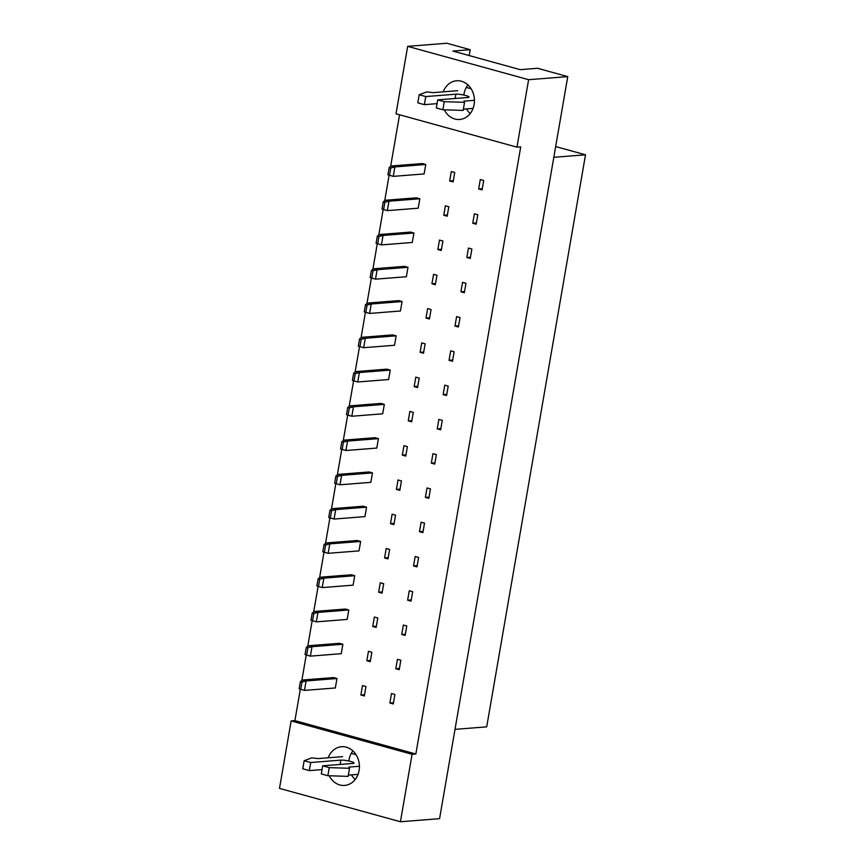 <?xml version="1.0" encoding="UTF-8"?>
<svg xmlns="http://www.w3.org/2000/svg" width="865" height="865" viewBox="0 0 865 865"><rect width="100%" height="100%" fill="white"/><g stroke="black" fill="none" stroke-linecap="round" stroke-linejoin="round"><path stroke-width="1.3" d="M470.192 113.585A19.408 16.284 85.5 0 1 466.527 108.914M443.215 91.841A19.408 16.284 85.5 0 1 456.612 80.769A19.408 16.284 85.5 0 1 474.117 104.535A19.408 16.284 85.5 0 1 459.672 119.478A19.408 16.284 85.5 0 1 444.253 109.812M355.158 779.538A19.408 16.284 85.5 0 1 351.493 774.867M328.181 757.794A19.408 16.284 85.5 0 1 341.589 746.722A19.408 16.284 85.5 0 1 359.083 770.488A19.408 16.284 85.5 0 1 344.638 785.431A19.408 16.284 85.5 0 1 329.219 775.764M425.753 164.48L394.894 166.923L391.467 165.972L422.336 163.539L425.753 164.48L424.12 173.93L393.261 176.363L387.92 174.827L389.52 175.271L390.775 167.983L389.185 167.54L387.92 174.827M449.681 180.98L451.314 171.54L454.731 172.481L453.109 181.92L449.681 180.98L453.314 180.688M478.659 188.97L480.291 179.531L483.719 180.471L482.086 189.922L478.659 188.97L482.302 188.689M419.839 198.755L388.969 201.188L385.552 200.248L416.411 197.815L419.839 198.755L418.206 208.195L387.336 210.638L382.006 209.103L383.606 209.535L384.86 202.259L383.26 201.815L382.006 209.103M443.767 215.244L445.389 205.805L448.816 206.746L447.183 216.196L443.767 215.244L447.4 214.963M472.744 223.246L474.377 213.796L477.794 214.747L476.161 224.186L472.744 223.246L476.377 222.954M413.913 233.02L383.054 235.453L379.627 234.512L410.497 232.079L413.913 233.02L412.281 242.47L381.422 244.903L376.08 243.368L377.681 243.811L378.935 236.523L377.345 236.08L376.08 243.368M437.841 249.52L439.474 240.07L442.902 241.021L441.269 250.461L437.841 249.52L441.474 249.228M466.819 257.51L468.452 248.071L471.879 249.012L470.246 258.462L466.819 257.51L470.463 257.229M407.999 267.296L377.129 269.729L373.712 268.788L404.571 266.344L407.999 267.296L406.366 276.735L375.496 279.168L370.166 277.633L371.766 278.076L373.02 270.788L371.42 270.356L370.166 277.633M431.927 283.785L433.56 274.346L436.976 275.286L435.344 284.726L431.927 283.785L435.56 283.504M460.904 291.786L462.537 282.336L465.954 283.277L464.332 292.727L460.904 291.786L464.537 291.494M402.074 301.561L371.215 303.993L367.787 303.053L398.657 300.62L402.074 301.561L400.441 311L369.582 313.444L364.241 311.908L365.841 312.351L367.106 305.064L365.506 304.621L364.241 311.908M426.002 318.061L427.634 308.61L431.062 309.551L429.429 319.001L426.002 318.061L429.635 317.769M454.99 326.051L456.612 316.612L460.039 317.552L458.407 326.992L454.99 326.051L458.623 325.759M396.159 335.825L365.289 338.269L361.873 337.318L392.732 334.885L396.159 335.825L394.526 345.276L363.657 347.708L358.326 346.173L359.927 346.616L361.181 339.329L359.581 338.885L358.326 346.173M420.087 352.325L421.72 342.875L425.137 343.827L423.504 353.266L420.087 352.325L423.72 352.033M449.065 360.316L450.697 350.876L454.125 351.817L452.492 361.267L449.065 360.316L452.698 360.035M390.234 370.101L359.375 372.534L355.947 371.593L386.817 369.15L390.234 370.101L388.612 379.54L357.742 381.973L352.412 380.449L354.001 380.881L355.266 373.604L353.666 373.161L352.412 380.449M414.162 386.59L415.795 377.151L419.222 378.091L417.59 387.542L414.162 386.59L417.806 386.309M443.15 394.591L444.783 385.141L448.2 386.093L446.567 395.532L443.15 394.591L446.783 394.299M384.32 404.366L353.45 406.799L350.033 405.858L380.892 403.425L384.32 404.366L382.687 413.816L351.828 416.249L346.487 414.713L348.087 415.157L349.341 407.869L347.752 407.426L346.487 414.713M408.248 420.866L409.88 411.416L413.297 412.367L411.664 421.806L408.248 420.866L411.881 420.574M437.225 428.856L438.858 419.417L442.285 420.358L440.653 429.797L437.225 428.856L440.858 428.575M378.405 438.642L347.535 441.074L344.108 440.134L374.978 437.69L378.405 438.642L376.772 448.081L345.903 450.514L340.572 448.978L342.162 449.422L343.427 442.134L341.826 441.701L340.572 448.978M402.322 455.131L403.955 445.691L407.383 446.632L405.75 456.071L402.322 455.131L405.966 454.849M431.311 463.132L432.943 453.682L436.36 454.622L434.727 464.072L431.311 463.132L434.944 462.84M372.48 472.906L341.621 475.339L338.193 474.398L369.063 471.966L372.48 472.906L370.847 482.346L339.988 484.789L334.647 483.254L336.247 483.697L337.501 476.41L335.912 475.966L334.647 483.254M396.408 489.406L398.041 479.956L401.457 480.897L399.835 490.347L396.408 489.406L400.041 489.114M425.385 497.397L427.018 487.947L430.446 488.898L428.813 498.337L425.385 497.397L429.029 497.105M366.565 507.171L335.696 509.615L332.268 508.663L363.138 506.23L366.565 507.171L364.933 516.621L334.063 519.054L328.732 517.519L330.333 517.962L331.587 510.674L329.987 510.231L328.732 517.519M390.493 523.671L392.115 514.221L395.543 515.172L393.91 524.612L390.493 523.671L394.126 523.379M419.471 531.661L421.104 522.222L424.52 523.163L422.888 532.613L419.471 531.661L423.104 531.38M360.64 541.447L329.781 543.88L326.354 542.939L357.223 540.495L360.64 541.447L359.007 550.886L328.149 553.319L322.807 551.794L324.407 552.227L325.662 544.95L324.072 544.507L322.807 551.794M384.568 557.936L386.201 548.496L389.628 549.437L387.996 558.887L384.568 557.936L388.201 557.655M413.546 565.937L415.178 556.487L418.606 557.438L416.973 566.878L413.546 565.937L417.19 565.645M354.726 575.712L323.856 578.144L320.439 577.204L351.298 574.771L354.726 575.712L353.093 585.162L322.223 587.595L316.893 586.059L318.493 586.502L319.747 579.215L318.147 578.771L316.893 586.059M378.654 592.211L380.286 582.761L383.703 583.713L382.071 593.152L378.654 592.211L382.287 591.92M407.631 600.202L409.264 590.763L412.681 591.703L411.059 601.143L407.631 600.202L411.264 599.921M348.8 609.987L317.942 612.42L314.514 611.468L345.384 609.036L348.8 609.987L347.168 619.427L316.309 621.859L310.968 620.324L312.568 620.767L313.833 613.48L312.233 613.047L310.968 620.324M372.729 626.476L374.361 617.037L377.789 617.978L376.156 627.417L372.729 626.476L376.361 626.195M401.717 634.477L403.339 625.027L406.766 625.968L405.134 635.418L401.717 634.477L405.35 634.186M342.886 644.252L312.016 646.685L308.6 645.744L339.458 643.311L342.886 644.252L341.253 653.691L310.384 656.135L305.053 654.6L306.653 655.043L307.908 647.755L306.307 647.312L305.053 654.6M366.814 660.741L368.447 651.302L371.864 652.242L370.231 661.693L366.814 660.741L370.447 660.46M395.792 668.742L397.424 659.292L400.852 660.244L399.219 669.683L395.792 668.742L399.425 668.45M336.961 678.517L306.102 680.96L302.674 680.009L333.544 677.576L336.961 678.517L335.339 687.967L304.469 690.4L299.139 688.864L300.728 689.308L301.993 682.02L300.393 681.577L299.139 688.864M360.889 695.017L362.522 685.567L365.949 686.518L364.316 695.957L360.889 695.017L364.533 694.725M389.877 703.007L391.499 693.568L394.927 694.509L393.294 703.959L389.877 703.007L393.51 702.726M516.956 147.158L396.008 113.802L407.664 46.342L528.612 79.699L516.956 147.158L520.719 146.866L415.849 753.999L412.086 754.291L400.43 821.75L439.582 818.658L567.754 76.617L528.612 79.699M469.187 55.565L470.203 49.705L446.816 43.25L407.664 46.342M567.754 76.617L537.522 68.27L520.2 69.643L452.882 51.067L470.203 49.705M400.43 821.75L279.492 788.383L291.148 720.923L412.086 754.291M300.328 689.232L294.911 720.632L291.148 720.923M399.554 114.775L390.612 166.567M389.12 175.195L384.687 200.831M383.195 209.471L378.773 235.096M377.281 243.735L372.858 269.372M371.366 278.011L366.933 303.637M365.441 312.276L361.019 337.912M359.526 346.541L355.093 372.177M353.601 380.816L349.179 406.442M347.687 415.081L343.254 440.718M341.762 449.357L337.339 474.982M335.847 483.621L331.414 509.258M329.922 517.886L325.5 543.523M324.007 552.162L319.574 577.788M318.093 586.427L313.66 612.063M312.168 620.702L307.745 646.328M306.253 654.967L301.82 680.604M455.012 729.357L486.703 726.849L585.508 154.803L555.676 146.574M553.816 157.3L585.508 154.803M348.973 759.946A19.408 16.284 85.5 0 1 352.898 750.896M463.997 93.993A19.408 16.284 85.5 0 1 467.933 84.943M294.911 720.632L415.849 753.999M301.993 682.02L306.102 680.96L304.469 690.4L300.728 689.308M302.674 680.009L300.393 681.577M307.908 647.755L312.016 646.685L310.384 656.135L306.653 655.043M308.6 645.744L306.307 647.312M313.833 613.48L317.942 612.42L316.309 621.859L312.568 620.767M314.514 611.468L312.233 613.047M325.662 544.95L329.781 543.88L328.149 553.319L324.407 552.227M326.354 542.939L324.072 544.507M337.501 476.41L341.621 475.339L339.988 484.789L336.247 483.697M338.193 474.398L335.912 475.966M349.341 407.869L353.45 406.799L351.828 416.249L348.087 415.157M350.033 405.858L347.752 407.426M319.747 579.215L323.856 578.144L322.223 587.595L318.493 586.502M320.439 577.204L318.147 578.771M331.587 510.674L335.696 509.615L334.063 519.054L330.333 517.962M332.268 508.663L329.987 510.231M343.427 442.134L347.535 441.074L345.903 450.514L342.162 449.422M344.108 440.134L341.826 441.701M355.266 373.604L359.375 372.534L357.742 381.973L354.001 380.881M355.947 371.593L353.666 373.161M351.244 753.393L356.066 754.723M359.407 766.26L348.898 767.093L349.525 768.282L329.262 767.633L322.699 765.817L352.812 763.449A7.277 1.157 9.8 0 0 354.001 763.027A7.277 1.157 9.8 0 0 348.984 761.038A7.277 1.157 9.8 0 0 340.832 760.14L310.719 762.519L304.156 760.703L311.757 757.859L318.093 758.594L342.637 756.659M304.156 760.703L302.761 768.801L309.324 770.607L310.719 762.519M322.05 769.601L309.324 770.607M322.699 765.817L321.304 773.916L327.867 775.721L329.262 767.633M349.525 768.282L348.119 776.37L327.867 775.721M358.045 774.359L348.336 775.127M466.267 87.441L471.09 88.771M474.442 100.308L463.932 101.14L464.548 102.33L444.286 101.681L437.733 99.864L467.846 97.486A7.277 1.157 9.8 0 0 469.025 97.075A7.277 1.157 9.8 0 0 464.008 95.085A7.277 1.157 9.8 0 0 455.866 94.188L425.753 96.566L419.19 94.75L426.78 91.906L433.127 92.642L457.661 90.706M419.19 94.75L417.795 102.849L424.347 104.654L425.753 96.566M437.074 103.649L424.347 104.654M437.733 99.864L436.328 107.963L442.891 109.769L444.286 101.681M464.548 102.33L463.153 110.417L442.891 109.769M473.068 108.406L463.37 109.163M361.181 339.329L365.289 338.269L363.657 347.708L359.927 346.616M361.873 337.318L359.581 338.885M373.02 270.788L377.129 269.729L375.496 279.168L371.766 278.076M373.712 268.788L371.42 270.356M384.86 202.259L388.969 201.188L387.336 210.638L383.606 209.535M385.552 200.248L383.26 201.815M367.106 305.064L371.215 303.993L369.582 313.444L365.841 312.351M367.787 303.053L365.506 304.621M378.935 236.523L383.054 235.453L381.422 244.903L377.681 243.811M379.627 234.512L377.345 236.08M390.775 167.983L394.894 166.923L393.261 176.363L389.52 175.271M391.467 165.972L389.185 167.54M340.832 760.14L340.086 764.444M455.866 94.188L455.12 98.491"/></g></svg>
